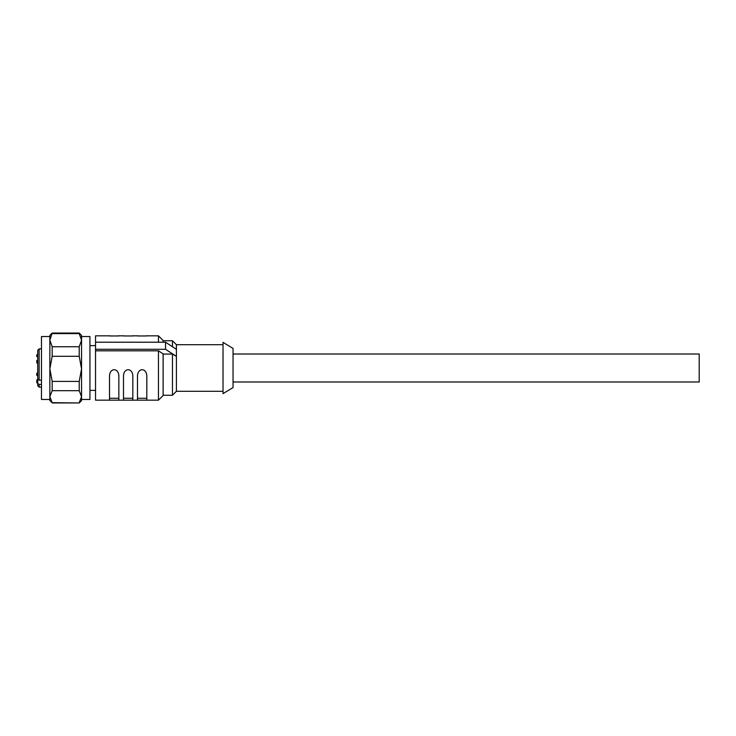 <?xml version="1.0" encoding="UTF-8"?>
<svg xmlns="http://www.w3.org/2000/svg" width="736" height="736" viewBox="0 0 736 736"><rect width="100%" height="100%" fill="white"/><g stroke="black" fill="none" stroke-linecap="round" stroke-linejoin="round"><path stroke-width="1.1" d="M163.125 388.884L163.125 395.499L158.461 400.163L158.461 350.833L163.125 353.896L163.125 388.884M158.461 400.163L95.533 400.163L95.533 350.833L158.461 350.833M118.846 400.034L118.846 375.765C118.45 367.742 109.912 367.742 109.517 375.765L109.517 400.034M132.83 400.034L132.83 375.765C132.434 367.742 123.896 367.742 123.501 375.765L123.501 400.034M146.814 400.034L146.814 375.765C146.354 367.724 137.945 367.715 137.485 375.765L137.485 400.034M110.115 335.837L95.533 335.837L95.533 350.833M172.454 346.711L172.454 340.731L176.41 344.696L223.026 344.696M163.125 354.053L172.454 354.053L176.41 356.371L176.41 344.696M176.41 349.296L165.545 342.222L165.545 349.296L176.41 356.371L176.41 391.304L223.026 391.304M172.454 354.053L172.454 395.269L176.41 391.304M165.545 349.296L95.533 349.296M95.533 342.222L165.545 342.222M158.461 342.222L158.461 335.837L146.216 335.837M123.501 335.966L132.83 335.966M137.485 335.966L146.814 335.966M118.846 335.966L109.517 335.966M158.461 335.837L163.125 340.501L163.125 342.222M223.026 342.36L223.026 393.64L233.045 387.578L233.045 348.422L223.026 342.36M233.045 354.016L699.2 354.016L699.2 381.984L233.045 381.984M109.517 398.268L118.846 398.268M123.501 398.268L132.83 398.268M137.485 398.268L146.814 398.268M81.549 341.173L81.549 368.856L79.221 356.307L52.182 356.307L49.855 368.856L49.855 396.676L52.182 402.666L79.221 402.96L81.549 400.632L81.549 396.676L81.549 399.464L89.939 399.464L89.939 336.536L81.549 336.536M79.221 402.666L81.549 396.676L81.549 335.368L79.221 333.04L52.182 333.04L49.855 340.179L52.182 346.739L52.182 356.307M79.221 356.307L79.221 346.739L81.549 340.179L79.221 333.62L52.182 333.62M52.182 333.04L49.855 335.368L49.855 368.856L52.182 381.404L79.221 381.404L81.549 368.856M52.182 346.739L79.221 346.739M79.221 333.62L79.221 333.04M49.855 368.856L49.855 336.536L41.464 336.536L41.464 399.464L49.855 399.464L49.855 396.676L49.855 400.632L52.182 402.666M81.549 396.676L79.221 390.687L52.182 390.687L49.855 396.676M52.182 381.404L52.182 390.687M79.221 390.687L79.221 381.404M37.729 360.75L36.8 360.75L36.8 362.802L37.729 362.802M37.729 361.845L36.8 361.845L37.729 361.965L37.729 360.014M36.8 362.351L37.729 362.351M37.729 371.551L37.729 373.226L36.8 373.226L36.8 375.434L37.729 375.434L37.729 379.095L39.128 380.172L41.464 380.172M41.464 384.422L39.128 384.422L37.729 383.346L37.729 375.434M37.729 383.346L37.729 385.71L37.729 382.775L36.8 382.775L37.729 382.591M41.464 348.892L39.128 348.892L37.729 350.29L37.729 379.095M37.729 354.715L36.8 354.715L36.8 356.62L37.729 356.62M36.8 356.445L37.729 356.445M36.8 356.261L37.729 356.261M36.8 356.012L37.729 356.012M36.8 354.734L37.729 354.734M37.729 380.245L36.8 380.153L36.8 382.591M37.729 381.423L36.8 381.653M37.729 373.612L36.8 373.612M39.128 384.422L39.128 387.108L37.729 385.71M39.128 348.892L39.128 380.172M163.125 395.269L172.454 395.269M118.248 335.837L124.099 335.837M132.232 335.837L138.092 335.837M163.125 340.731L172.454 340.731M79.221 402.96L52.182 402.96M36.8 363.014L37.729 363.014M36.8 362.002L37.729 362.002M36.8 360.456L37.729 360.456M41.464 387.108L39.128 387.108M95.533 345.626L89.939 345.626M95.533 390.374L89.939 390.374M36.8 379.923L37.729 379.923"/></g></svg>
